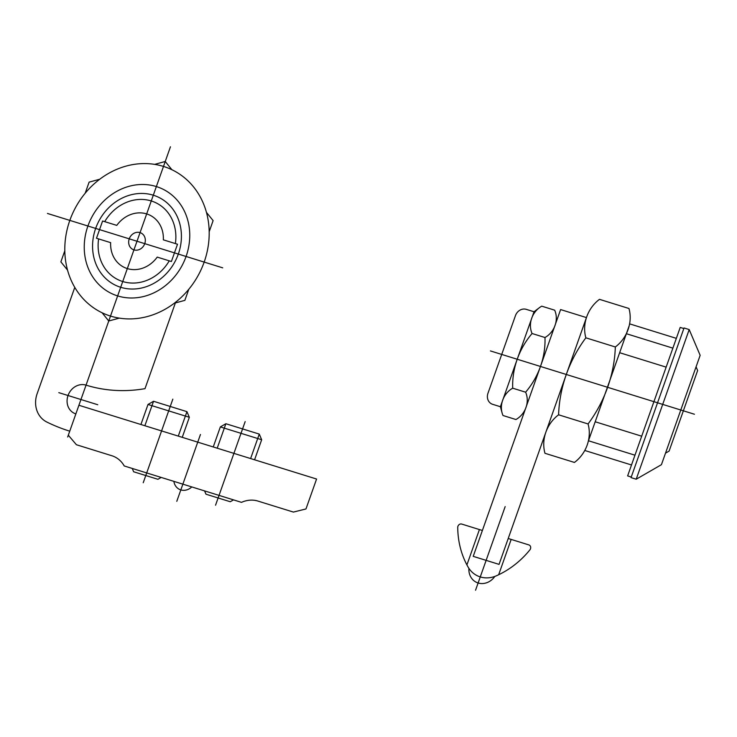 <?xml version="1.0" encoding="UTF-8"?>
<svg xmlns="http://www.w3.org/2000/svg" width="737" height="737" viewBox="0 0 737 737"><rect width="100%" height="100%" fill="white"/><g stroke="black" fill="none" stroke-linecap="round" stroke-linejoin="round"><path stroke-width="1.11" d="M225.872 423.729L259.277 434.093L261.672 439.74L220.345 426.916L225.872 423.729L217.203 448.188M259.277 434.093L250.617 458.552M261.672 439.74L254.578 459.787M233.5 499.879L230.257 501.74L205.973 494.205L204.564 490.897M213.242 446.963L220.345 426.916M245.163 421.592L215.554 505.204M172.836 399.141L143.227 482.753M74.778 287.393A79.587 70.079 117.4 0 1 100.361 178.769A79.587 70.079 117.4 0 1 199.211 195.093A79.587 70.079 117.4 0 1 173.637 303.718A79.587 70.079 117.4 0 1 74.778 287.393L37.126 393.724A24.487 21.566 117.4 0 0 46.864 422.052A202.039 177.893 117.4 0 0 69.739 431.173L68.311 435.198L76.408 444.733L112.568 455.963A27.177 23.934 117.4 0 1 124.221 465.959L241.506 502.358A27.177 23.934 117.4 0 1 257.231 500.856L293.4 512.077L305.975 508.954L316.578 479.032L78.914 405.267L75.856 413.899A15.302 13.478 117.4 0 1 68.034 395.502A15.302 13.478 117.4 0 1 86.045 385.129A153.056 134.76 117.4 0 0 145.005 388.657L175.627 302.198M200.455 434.489L176.788 501.326M191.777 486.927A12.243 10.779 117.4 0 1 173.886 481.372M182.242 437.336L189.345 417.289L186.94 411.651L153.536 401.278L148.008 404.466L140.914 424.512M132.236 468.446L133.637 471.763L157.921 479.299L161.163 477.429M186.94 411.651L178.28 436.111M153.536 401.278L144.876 425.737M148.008 404.466L189.345 417.289M58.803 392.646L97.754 404.733M47.454 213.454L222.712 267.844M188.801 289.263L184.876 300.355L175.719 302.843M154.641 164.369L165.235 161.495L171.896 169.722M85.188 193.223L89.113 182.131L99.707 179.257M67.537 270.101L60.876 261.875L64.81 250.783M119.348 318.117L108.754 320.991L102.093 312.764M206.452 212.385L213.113 220.612L209.188 231.713M169.261 260.843A42.857 37.734 117.4 0 1 122.729 281.534A42.857 37.734 117.4 0 1 98.611 238.917M95.663 228.415A48.983 43.124 117.4 0 1 171.785 207.788A48.983 43.124 117.4 0 1 143.54 287.531A48.983 43.124 117.4 0 1 95.663 228.415M87.915 226.01A58.159 51.212 117.4 0 1 178.308 201.514A58.159 51.212 117.4 0 1 144.765 296.21A58.159 51.212 117.4 0 1 87.915 226.01M67.675 437.013L170.45 146.783M499.05 564.376L586.44 317.583L560.608 309.568L473.218 556.361L560.608 309.568L586.44 317.583L499.05 564.376L473.218 556.352L473.67 555.081M497.991 564.045L473.218 556.361M545.859 432.204A33.34 29.36 117.4 0 1 558.6 414.802A122.83 108.146 117.4 0 1 585.86 337.822A33.34 29.36 117.4 0 1 586.744 316.744A33.34 29.36 117.4 0 1 599.485 299.342L628.965 308.49A33.34 29.36 117.4 0 1 628.081 329.568A33.34 29.36 117.4 0 1 615.331 346.97A122.83 108.146 117.4 0 1 588.071 423.95A33.34 29.36 117.4 0 1 587.186 445.037A33.34 29.36 117.4 0 1 574.445 462.44L544.965 453.292A33.34 29.36 117.4 0 1 545.859 432.204L586.744 316.744M629.214 325.69L588.329 441.159M636.206 479.216L631.047 477.613L684.037 327.974L689.196 329.577L636.206 479.216L661.43 464.678L700.15 355.326L689.196 329.577M629.84 323.93L676.345 338.357M584.763 450.473L631.508 464.973M672.872 348.14L626.376 333.714M634.972 455.19L588.467 440.763M666.147 367.137L619.651 352.71M641.697 436.203L595.192 421.767M588.071 423.95L558.6 414.802M615.331 346.97L585.86 337.822M683.825 328.545L680.214 327.421L627.629 475.909L631.25 477.032M696.078 366.842L697.635 370.518L669.104 451.09L665.502 453.172M534.03 311.76L500.405 406.723L492.657 404.318A9.185 8.089 117.4 0 1 487.958 393.282L515.476 315.583A9.185 8.089 117.4 0 1 526.282 309.356L534.03 311.76L539.3 307.771M512.703 388.187A20.24 17.826 117.4 0 0 503.021 415.521L515.937 419.528A20.24 17.826 117.4 0 0 525.619 392.195L512.703 388.187A72.125 63.511 117.4 0 1 532.068 333.511L544.984 337.518A72.125 63.511 117.4 0 1 525.619 392.195M544.984 337.518A20.24 17.826 117.4 0 0 554.666 310.176L541.741 306.168A20.24 17.826 117.4 0 0 532.068 333.511M500.405 406.723L502.081 412.867M694.429 414.24L490.437 350.932M511.165 539.42L498.654 574.749M479.418 529.562L466.908 564.901M494.859 576.408A16.122 14.196 117.4 0 1 478.12 582.985A16.122 14.196 117.4 0 1 468.898 568.356M508.217 538.498L528.853 544.91A3.224 2.837 117.4 0 1 529.894 549.857A85.989 75.708 117.4 0 1 496.388 575.79A26.873 23.658 117.4 0 1 480.266 576.924A26.873 23.658 117.4 0 1 468.059 567.002A85.989 75.708 117.4 0 1 457.732 527.462A3.224 2.837 117.4 0 1 461.731 524.071L482.385 530.483M505.167 506.605L475.558 590.217M116.768 225.384A29.084 25.602 117.4 0 1 146.672 213.905A29.084 25.602 117.4 0 1 163.338 239.838L177.506 244.233L171.399 261.506L157.221 257.102A29.084 25.602 117.4 0 1 127.317 268.581A29.084 25.602 117.4 0 1 110.651 242.648L96.483 238.254L102.6 220.989L116.768 225.384M129.242 238.843A9.185 8.089 117.4 0 1 143.522 234.974A9.185 8.089 117.4 0 1 138.224 249.926A9.185 8.089 117.4 0 1 129.242 238.843M104.728 221.644A42.857 37.734 117.4 0 1 151.26 200.952A42.857 37.734 117.4 0 1 175.378 243.578"/></g></svg>

